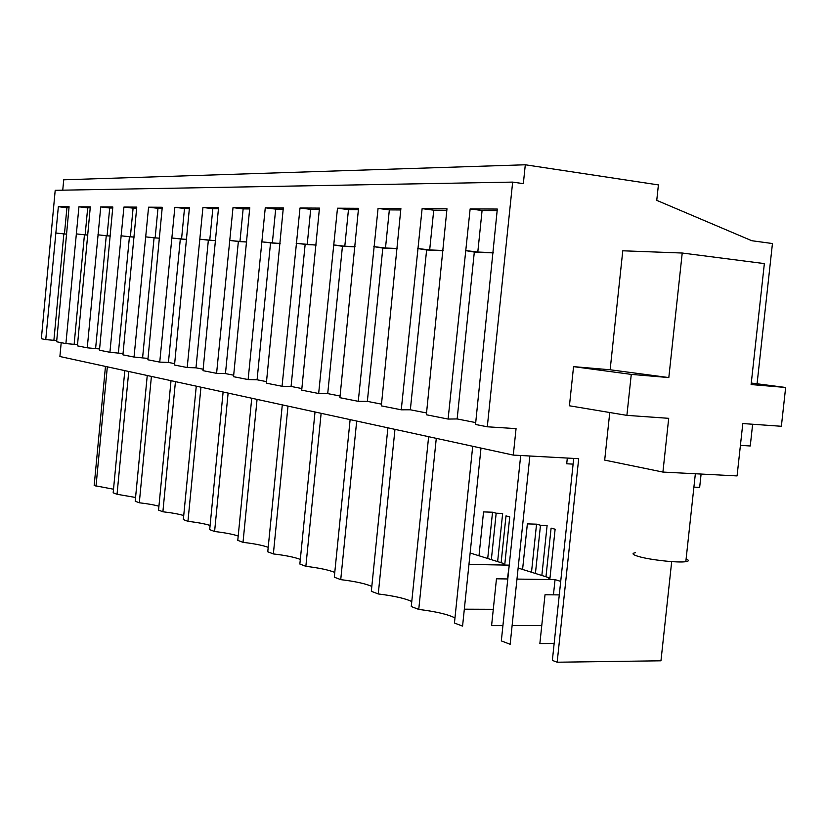 <?xml version="1.0" encoding="UTF-8"?>
<svg xmlns="http://www.w3.org/2000/svg" width="827" height="827" viewBox="0 0 827 827"><rect width="100%" height="100%" fill="white"/><g stroke="black" fill="none" stroke-linecap="round" stroke-linejoin="round"><path stroke-width="1.24" d="M113.526 489.212L94.175 485.552L105.474 366.423M61.198 342.657L59.895 356.509L513.298 455.098L578.693 458.685L557.171 662.22L660.959 660.794L671.689 561.616M62.749 190.179L63.72 179.8L525.3 164.78L523.336 183.646L512.657 182.105L55.202 190.313L41.35 338.739L45.754 339.608L58.355 206.698L69.086 206.75L56.629 341.758L65.902 343.587L78.937 206.802L90.308 206.864L77.418 345.862L87.249 347.805L100.749 206.926L112.823 206.988L99.478 350.214L109.919 352.281L123.926 207.05L136.755 207.112L122.923 354.845L134.036 357.047L148.571 207.184L162.257 207.257L147.888 359.776L159.745 362.112L174.859 207.319L189.466 207.401L174.528 365.038L187.202 367.539L202.935 207.474L218.566 207.556L203.018 370.661L216.591 373.339L233.007 207.639L249.775 207.722L233.545 376.688L248.121 379.572L265.271 207.804L283.31 207.908L266.366 383.17L282.059 386.271L300.005 208.001L319.46 208.104L301.71 390.148L318.653 393.497L337.488 208.197L358.525 208.311L339.918 397.694L358.267 401.322L378.063 208.414L400.888 208.538L381.33 405.871L401.26 409.81L422.121 208.652L446.983 208.786L426.36 414.761L448.1 419.062L470.139 208.911L497.316 209.055L475.525 424.468L487.299 426.794L516.058 428.624L513.298 455.098M573.711 458.406L552.364 660.391L557.171 662.22M520.69 455.501L501.327 640.904L510.156 644.274L529.859 456.008M472.713 446.27L454.447 623.02L462.572 626.122L481.004 448.079M454.974 617.924C448.079 614.399 436.005 611.556 418.751 609.406L411.257 606.542L428.634 436.687M411.763 601.529C405.168 598.417 394.003 595.885 378.259 593.951L371.323 591.305L387.894 427.828M371.819 586.405C365.513 583.645 355.145 581.381 340.734 579.634L334.294 577.174L350.121 419.62M334.77 572.398C328.743 569.948 319.108 567.922 305.856 566.319L299.86 564.035L315.015 411.98M300.325 559.403C294.567 557.212 285.584 555.382 273.365 553.925L267.762 551.795L282.296 404.868M268.206 547.309C262.707 545.334 254.313 543.68 243.014 542.347L237.773 540.351L251.739 398.221M238.207 536.01C232.945 534.242 225.078 532.733 214.596 531.503L209.696 529.631L223.114 391.998M210.099 525.445C205.075 523.842 197.694 522.468 187.946 521.33L183.336 519.573L196.268 386.168M183.728 515.541C178.921 514.084 171.975 512.823 162.888 511.768L158.557 510.114L171.024 380.678M158.929 506.238C154.339 504.904 147.795 503.746 139.298 502.775L135.204 501.214L147.247 375.51M135.566 497.472L117.041 494.277L113.175 492.809L124.815 370.63M559.29 594.892L545.014 594.768L539.866 643.571L554.152 643.458M464.329 609.179L493.295 609.292M507.799 578.962L496.469 578.797L491.589 625.636L502.919 625.625M512.109 625.605L541.768 625.563M96.004 486.255L107.334 366.826M426.546 412.952L410.347 409.789L401.26 409.81M381.505 404.134L367.353 401.374L358.267 401.322M340.083 396.03L327.719 393.611L318.653 393.497M301.876 388.556L291.073 386.436L282.059 386.271M266.511 381.629L257.083 379.789L248.121 379.572M233.69 375.21L225.461 373.597L216.591 373.339M203.153 369.224L195.989 367.829L187.202 367.539M174.662 363.653L168.439 362.433L159.745 362.112M148.012 358.432L134.036 357.047M123.047 353.553L109.919 352.281M99.591 348.963L87.249 347.805M77.531 344.642L65.902 343.587M56.743 340.569L45.754 339.608M475.721 422.587L457.145 418.948L448.1 419.062M512.657 182.105L487.299 426.794M525.3 164.78L658.406 184.907L656.752 200.361L751.795 240.719L772.449 243.531L757.077 383.78M740.413 445.36L750.254 445.98L752.632 424.251M693.905 487.124L699.652 487.392L701.1 474.047M491.341 559.641L496.169 513.216L502.651 513.443L497.627 561.616M496.169 513.216L492.53 512.223L487.713 558.504M478.998 555.775L483.547 511.903L492.53 512.223M504.708 565.068L509.742 516.896L506.01 515.883L501.121 562.711M567.312 458.055L566.712 463.782L573.101 464.123M535.42 573.462L540.486 525.248L547.112 525.455L541.85 575.478M540.486 525.248L536.547 524.173L531.503 572.232M522.581 569.441L527.357 523.884L536.547 524.173M549.821 579.541L555.124 529.218L551.102 528.122L545.975 576.77M609.757 412.518L604.692 460.112L662.913 472.072L737.074 475.918L742.801 423.548L781.37 426.277L785.65 387.47L751.112 384.545L764.355 263.596L682.223 253.031L668.816 377.567L631.27 374.383L626.897 415.371L668.702 418.328L662.913 472.072M682.223 253.031L622.783 250.788L610.14 369.772L573.556 366.64L569.431 405.788L626.897 415.371M436.284 438.351L418.751 609.406M394.965 429.368L378.259 593.951M356.695 421.046L340.734 579.634M321.134 413.314L305.856 566.319M288.003 406.109L273.365 553.925M257.063 399.389L243.014 542.347M228.118 393.094L214.596 531.503M200.961 387.181L187.946 521.33M175.438 381.64L162.888 511.768M151.413 376.409L139.298 502.775M128.743 371.488L117.041 494.277M507.447 578.952L509.225 565.254M468.961 564.407L508.884 565.141M548.714 579.531L548.911 577.691L518.136 568.046M503.033 565.037L503.209 563.363L470.149 552.994M553.439 594.84L555.051 579.613L560.716 581.391M516.978 579.086L555.051 579.613M443.127 250.705L426.618 249.981L417.656 248.534M410.347 409.789L426.618 249.981M397.229 248.689L382.818 248.059L373.825 246.653M367.353 401.374L382.818 248.059M355.031 246.839L342.44 246.281L333.477 244.926M327.719 393.611L342.44 246.281M316.121 245.133L296.19 243.324M291.073 386.436L305.122 244.647M280.115 243.551L261.632 241.846M257.083 379.789L270.512 243.128M246.704 242.084L229.524 240.461M225.461 373.597L238.331 241.722M215.62 240.719L199.607 239.179M195.989 367.829L208.332 240.399M186.633 239.448L171.665 237.98M168.439 362.433L180.296 239.168M159.528 238.259L145.511 236.863M142.637 357.388L154.049 238.021M134.129 237.142L120.98 235.809M118.416 352.643L129.415 236.935M110.28 236.098L97.917 234.816M95.632 348.188L106.249 235.922M87.848 235.116L76.198 233.886M74.172 343.98L84.426 234.971M66.708 234.186L55.719 233.007M53.92 340.021L63.834 234.062M493.264 252.907L474.316 252.07L465.405 250.581M457.145 418.948L474.316 252.07M66.718 234.072L64.454 233.969L66.915 207.711L58.355 206.698M55.895 233.018L64.454 233.969M68.992 207.722L66.915 207.711M87.858 234.992L85.15 234.878L87.693 207.856L78.937 206.802M76.394 233.896L85.15 234.878M90.215 207.866L87.693 207.856M110.291 235.974L107.076 235.84L109.712 208.001L100.749 206.926M98.124 234.827L107.076 235.84M112.72 208.022L109.712 208.001M134.139 237.018L130.366 236.853L133.095 208.156L123.926 207.05M121.197 235.819L130.366 236.853M136.662 208.187L133.095 208.156M159.539 238.124L155.145 237.938L157.978 208.321L148.571 207.184M145.738 236.873L155.145 237.938M162.144 208.352L157.978 208.321M186.644 239.313L181.547 239.086L184.493 208.507L174.859 207.319M171.913 237.99L181.547 239.086M189.352 208.538L184.493 208.507M215.64 240.574L209.748 240.326L212.818 208.693L202.935 207.474M199.865 239.189L209.748 240.326M218.452 208.735L212.818 208.693M246.725 241.939L239.944 241.639L243.138 208.9L233.007 207.639M229.803 240.481L239.944 241.639M249.651 208.942L243.138 208.9M280.126 243.396L272.341 243.055L275.68 209.117L265.271 207.804M261.932 241.856L272.341 243.055M283.185 209.169L275.68 209.117M316.131 244.968L307.199 244.585L310.694 209.355L300.005 208.001M296.511 243.334L307.199 244.585M319.325 209.417L310.694 209.355M355.052 246.673L344.807 246.229L348.467 209.613L337.488 208.197M333.829 244.937L344.807 246.229M358.391 209.676L348.467 209.613M397.249 248.513L385.496 248.007L389.341 209.893L378.063 208.414M374.207 246.673L385.496 248.007M400.744 209.965L389.341 209.893M443.148 250.519L429.678 249.93L433.73 210.182L422.121 208.652M418.069 248.545L429.678 249.93M446.828 210.275L433.73 210.182M493.285 252.711L477.799 252.039L482.079 210.513L470.139 208.911M465.859 250.602L477.799 252.039M497.151 210.616L482.079 210.513M751.278 383.035L785.65 387.47M573.556 366.64L631.27 374.383M610.14 369.772L668.816 377.567M686.11 558.938C689.222 560.241 689.118 561.151 685.821 561.667C678.233 562.96 650.735 559.993 639.064 556.633C632.521 554.731 631.321 553.428 635.446 552.694M695.352 473.757L685.821 561.667"/></g></svg>
